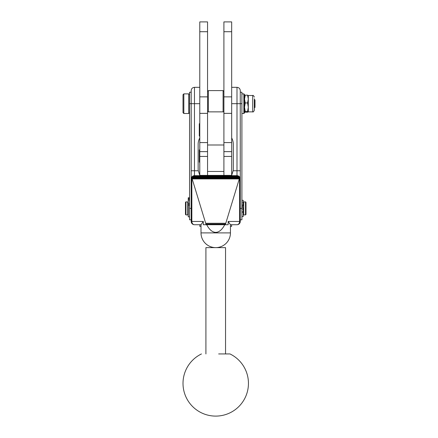 <?xml version="1.0" encoding="UTF-8"?>
<svg xmlns="http://www.w3.org/2000/svg" width="438" height="438" viewBox="0 0 438 438"><rect width="100%" height="100%" fill="white"/><g stroke="black" fill="none" stroke-linecap="round" stroke-linejoin="round"><path stroke-width="0.66" d="M201.469 353.942A32.713 32.713 0 0 0 215.726 416.1A32.713 32.713 0 0 0 229.988 353.942L218.655 353.942M225.543 353.942L225.543 247.623L205.915 247.623L205.915 353.942M244.519 112.845L244.519 94.526L243.862 93.869L243.862 113.497L244.519 112.845M240.265 219.816L241.902 219.816L241.902 92.232L240.265 92.232L240.265 103.686L240.265 90.6C240.068 88.613 238.978 87.523 236.991 87.326L236.991 175.654A3.274 3.274 0 0 1 239.307 176.613A3.274 3.274 0 0 0 236.991 175.654L236.17 175.654L237.522 175.852L238.967 176.821L239.285 178.923L239.608 178.923L239.608 221.453L228.154 221.453L228.154 224.727L224.754 224.727C222.088 229.742 219.077 232.288 215.726 232.375C212.381 232.288 209.369 229.742 206.703 224.727L226.747 224.727M241.902 216.558L243.21 216.558L243.21 207.464L241.902 207.464M241.902 206.331L243.21 206.331L243.21 200.308L241.902 200.308M241.902 212.134L243.21 212.134M228.154 221.453L230.437 224.727L236.991 224.727A3.274 3.274 0 0 0 240.265 221.453L240.265 103.686L241.902 103.686M239.307 176.613A3.274 3.274 0 0 1 240.265 178.923L240.265 170.749L233.158 170.749A13.085 13.085 0 0 0 233.312 168.745L233.312 144.288A13.085 13.085 0 0 0 231.675 137.954M231.675 31.717L231.675 21.9L223.906 21.9L223.906 156.426L231.675 156.426L231.675 31.717L223.906 31.717M199.783 137.954A13.085 13.085 0 0 0 198.146 144.288L198.146 168.745A13.085 13.085 0 0 0 198.299 170.749L199.783 175.244M199.805 175.189L200.232 175.364M231.352 175.375L200.106 175.375M231.226 175.364L231.653 175.184M231.675 156.426L231.675 175.244L233.158 170.749M225.34 224.727L239.285 178.923L192.172 178.923L206.117 224.727L203.303 224.727L203.303 221.453L191.849 221.453L191.849 178.923L192.172 178.923L192.49 176.821L193.935 175.852L195.288 175.654L236.17 175.654L194.467 175.654A3.274 3.274 0 0 0 191.192 178.923L191.192 221.453A3.274 3.274 0 0 0 194.467 224.727L201.009 224.727M199.876 224.727L199.783 226.358L201.009 226.358M199.783 156.426L207.552 156.426L207.552 21.9L199.783 21.9L199.783 175.08M191.192 178.923L191.849 178.923A3.274 2.612 -90 0 1 194.467 175.654L194.467 87.326C192.479 87.523 191.39 88.613 191.192 90.6L191.192 178.923L191.192 170.749L198.299 170.749M192.151 223.769A3.274 3.274 0 0 0 194.467 224.727A3.274 2.612 90 0 1 192.616 223.769A3.274 2.612 90 0 1 191.849 221.453L191.192 221.453A3.274 3.274 0 0 0 194.467 224.727M191.192 92.232L189.555 92.232L189.555 219.816L191.192 219.816M189.555 208.368L191.192 208.368M203.303 221.453L201.009 224.705L201.009 232.901A14.722 14.722 0 0 0 215.726 247.623A14.722 14.722 0 0 0 230.448 232.901L201.009 232.901M236.991 224.727A3.274 2.612 -90 0 0 238.841 223.769A3.274 2.612 -90 0 0 239.608 221.453L240.265 221.453M206.117 224.727L206.703 224.727M230.448 226.358L231.675 226.358L231.582 224.727M194.576 175.704L236.881 175.704M236.991 175.654A3.274 2.612 90 0 1 239.608 178.923L240.265 178.923M208.368 111.865L208.368 90.6L223.09 90.6L223.09 111.865M223.906 175.375L223.906 156.426M207.552 156.426L207.552 175.375M199.783 149.484L199.29 149.977L199.29 162.076L199.783 162.569M199.783 123.313L199.29 123.801L199.29 135.906L199.783 136.399M243.698 202.028L245.499 201.825L245.499 214.91L243.698 214.91L243.698 202.028M245.499 214.91L245.986 214.417L245.986 202.318L245.499 201.825M241.902 205.531L243.21 205.531M189.555 197.79L188.247 197.79L188.247 205.126L189.555 205.126M188.247 205.126L188.247 216.832L189.555 216.832M188.74 93.869L188.74 113.497L183.834 113.497L183.834 93.869L188.74 93.869L189.555 94.69M183.834 93.869L183.013 94.69L183.013 112.681L183.834 113.497M187.76 202.028L185.958 201.825L185.958 214.91L187.76 214.91L187.76 202.028M185.958 201.825L185.471 202.318L185.471 214.417L185.958 214.91M188.247 198.354L189.555 198.354M188.247 199.23L189.555 199.23M244.519 95.533L245.247 95.156L244.519 99.048L245.247 102.935L247.579 102.935L248.313 99.048L247.579 95.156L248.313 95.533M245.247 102.935L244.519 107.201L245.247 111.46L244.519 111.865M244.519 111.838L245.247 112.21L247.579 112.21L248.313 111.838L247.579 111.46L248.313 107.201L247.579 102.935M245.247 95.156L247.579 95.156M248.297 95.479L248.313 111.865L252.693 111.865C253.093 112.281 253.64 111.734 254.33 110.228L254.33 98.774M245.247 111.46L247.579 111.46M254.33 108.591L254.33 110.228M254.33 108.016L254.987 107.365L254.987 100.006L254.33 99.349M241.902 211.882L243.21 211.882M241.902 204.108L243.21 204.108M240.265 208.368L241.902 208.368M231.675 103.686L240.265 103.686M223.906 96.864L231.675 96.864M223.906 113.36L231.675 113.36M223.906 142.58L231.675 142.58M223.906 151.636L231.675 151.636M189.555 103.686L199.783 103.686M199.783 31.717L207.552 31.717M199.783 96.864L207.552 96.864M199.783 113.36L207.552 113.36M199.783 142.58L207.552 142.58M199.783 151.636L207.552 151.636M205.92 224.07L225.537 224.07M205.679 223.281L225.778 223.281M192.063 178.359L239.394 178.359M192.079 177.806L239.378 177.806M192.227 177.291L239.23 177.291M192.49 176.821L238.967 176.821M192.873 176.421L238.584 176.421M193.935 175.852L237.522 175.852M193.361 176.092L238.097 176.092M207.552 144.994L223.906 144.994M223.906 171.45L207.552 171.45M243.21 208.981L241.902 208.981M188.247 203.823L189.555 203.823M188.247 197.916L189.555 197.916M189.555 200.139L188.247 200.139M248.313 95.506L252.693 95.506L252.693 111.865M241.902 113.497L243.862 113.497M241.902 93.869L243.862 93.869M231.675 87.326L236.991 87.326M194.467 87.326L199.783 87.326M230.448 224.705L230.448 232.901M207.552 91.416L208.368 90.6M223.906 91.416L223.09 90.6M207.552 111.865L223.906 111.865M243.698 214.582L243.21 214.582M243.698 202.153L241.902 202.175M189.555 112.681L188.74 113.497M188.247 214.582L187.76 214.582M188.247 202.153L187.76 202.153M252.693 95.506C253.093 95.09 253.64 95.637 254.33 97.143"/></g></svg>
